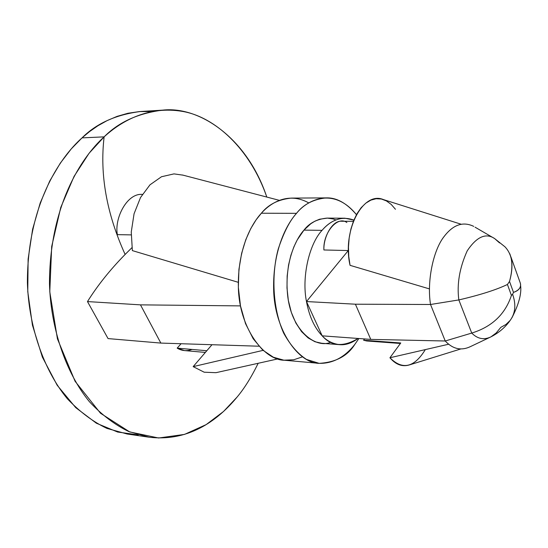 <?xml version="1.0" encoding="UTF-8"?>
<svg xmlns="http://www.w3.org/2000/svg" width="548" height="548" viewBox="0 0 548 548"><rect width="100%" height="100%" fill="white"/><g stroke="black" fill="none" stroke-linecap="round" stroke-linejoin="round"><path stroke-width="0.82" d="M470.506 346.576C461.252 350.987 452.833 349.124 445.236 340.993L370.763 339.39L322.183 335.835C314.456 327.779 309.223 316.354 306.483 301.558L322.183 335.835C331.444 346.405 343.397 347.274 358.056 338.459C351.816 343.144 345.672 345.213 339.623 344.665C332.602 343.754 326.786 340.808 322.183 335.835L306.483 301.558C301.571 277.596 308.969 244.298 322.039 230.345C328.704 222.502 336.321 218.453 344.891 218.214L353.878 220.084C342.295 215.912 331.684 219.33 322.039 230.345C308.969 244.298 301.571 277.596 306.483 301.558C309.223 316.354 314.456 327.779 322.183 335.835L370.763 339.39L445.236 340.993L471.739 333.074C477.582 338.952 484.007 340.205 491.008 336.828C498.981 332.718 505.372 327.238 510.195 320.375C515.408 313.134 516.209 304.435 512.599 294.276L511.428 295.427C505.215 314.244 491.988 326.793 471.739 333.074L458.834 299.927C456.758 284.152 459.56 267.773 467.245 250.785C476.719 236.715 485.85 232.64 494.645 238.579L499.55 242.928M369.914 340.692L363.605 340.226L364.578 338.938L363.605 340.226L400.759 342.973L363.605 340.226L366.722 340.979L400.389 343.48M192.04 349.446C186.752 351.357 181.799 350.925 177.182 348.144L181.073 343.726L177.182 348.144L206.822 350.734L212.001 344.713L193.156 366.626L263.061 350.371L193.156 366.626L204.192 372.208L215.912 372.681L217.72 372.298L215.912 372.681L204.192 372.208L193.156 366.626L206.822 350.734L177.182 348.144L184.45 350.576L205.37 352.433M306.483 301.558L348.295 250.559L306.483 301.558L355.405 304.202L306.483 301.558M344.891 218.214L326.957 218.104C316.929 219.104 309.271 223.111 303.976 230.112L322.039 230.345L303.976 230.112L297.153 240.058L293.858 246.922L290.906 255.224L288.563 264.979L287.152 276.048L286.994 288.056L288.344 300.407L291.324 312.319L295.831 322.964L301.578 331.643L308.127 337.931L314.984 341.747L321.738 343.274L339.623 344.665M326.176 197.897L291.337 198.095C278.357 199.424 268.369 204.466 261.375 213.22L296.516 213.336C289.913 220.474 283.864 232.229 278.37 248.621C271.753 271.822 271.808 306.565 283.679 333.163C290.324 345.144 297.941 353.905 306.531 359.44L319.094 363.331C335.383 363.824 347.281 354.118 354.816 344.411L358.878 338.52L354.816 344.411C347.542 356.022 335.698 362.331 319.279 363.345C298.4 363.502 274.452 329.773 273.644 289.645C272.746 250.313 286.474 224.447 296.516 213.336C303.448 204.404 313.333 199.253 326.176 197.897C336.554 197.506 346.644 203.096 356.453 214.679C333.924 186.806 307.565 199.404 296.516 213.336L261.375 213.22C251.251 224.105 237.421 249.429 238.38 287.947C239.25 327.238 263.465 360.344 284.576 360.255L319.279 363.345M330.828 342.212C316.237 348.877 292.235 331.609 287.83 297.139C283.85 263.499 295.673 239.134 303.976 230.112L310.785 223.762L314.922 221.166L319.573 219.227L327.396 218.111L333.04 218.947L335.924 219.926M302.407 356.878L293.701 359.776L283.878 360.187L273.342 357.207L262.8 350.138L253.197 338.76L245.511 323.601L240.476 305.9L238.353 287.316L238.928 269.404L241.634 253.334L245.792 239.681L250.765 228.591L256.074 219.878L261.375 213.22C270.959 202.404 288.721 191.684 308.819 202.945M240.476 305.894L140.473 304.859L160.852 343.082L258.903 346.213L160.852 343.082L108.059 338.589L160.852 343.082L140.473 304.859L240.476 305.894M131.924 247.682L125.122 254.45C110.086 269.787 97.537 285.494 87.475 301.578L140.473 304.859L87.475 301.578L108.059 338.589L87.475 301.578C97.537 285.494 110.086 269.787 125.122 254.45L131.924 247.682M162.612 110.141L140.658 111.491C116.066 114.594 96.523 123.389 82.036 137.877L104.127 136.863L89.057 153.289L74.055 176.401L60.773 207.411L51.69 246.49L49.779 291.81L57.43 338.863L75.083 381.285L100.524 413.26L129.718 431.934L158.619 438.003L184.498 434.406L206.158 424.604L223.522 411.493L237.079 397.081C244.319 388.47 251.354 377.202 258.177 363.29C251.354 377.202 244.319 388.47 237.079 397.081C220.385 417.364 191.307 442.284 148.981 437.188L128.78 431.55C115.012 424.947 101.873 414.98 89.358 401.643C65.322 372.229 50.711 327.314 49.478 283.789C49.464 206.11 81.262 157.42 104.127 136.863C99.64 174.511 106.634 213.706 125.122 254.45C106.634 213.706 99.64 174.511 104.127 136.863C118.608 122.17 138.103 113.265 162.612 110.141C199.308 105.833 247.169 137.918 266.794 197.061C250.272 149.022 214.96 116.758 182.231 111.36C149.33 105.812 122.17 120.272 104.127 136.863L82.036 137.877C59.129 158.167 27.332 206.137 27.4 282.652C28.667 325.526 43.313 369.797 67.418 398.841C79.967 412.014 93.139 421.864 106.949 428.413L127.211 434.023L148.981 437.188M138.226 434.872L117.669 432.05L96.386 423.22L75.686 407.602L57.163 385.23L42.367 357.097L32.428 325.122L27.77 291.673L28.119 259.088L32.627 229.174L40.196 203.013L49.738 181.018L60.321 163.112L71.254 148.905L82.036 137.877L89.55 131.595L97.88 125.787L107.052 120.642L117.073 116.382L127.903 113.272L139.487 111.566L151.7 111.559M132.363 250.607L131.26 232.016L134.068 213.747L140.528 197.52L149.974 184.827L161.489 176.744L173.997 173.887L183.08 175.161L173.997 173.887L161.489 176.744L149.974 184.827L140.528 197.52L134.068 213.747L131.26 232.016L132.363 250.607L238.264 282.316L132.363 250.607M131.171 234.887L117.382 234.647L131.171 234.887M142.227 194.41C126.876 193.033 114.183 218.625 117.382 234.647C114.162 218.563 126.978 192.903 142.357 194.41L142.227 194.41M370.763 339.39L355.405 304.202L430.529 304.496L355.405 304.202L370.763 339.39M444.572 235.914C453.573 224.488 463.3 221.317 473.746 226.393C463.245 221.296 453.484 224.516 444.469 236.051C433.276 249.655 426.741 281.288 430.529 304.496L445.236 340.993L430.529 304.496C426.755 281.357 433.228 249.826 444.38 236.174M430.529 304.496L458.834 299.927L430.529 304.496M509.756 253.697C512.64 261.019 512.565 270.267 509.517 281.453C513.887 266.068 512.359 254.505 504.92 246.771L494.645 238.579C485.85 232.64 476.719 236.715 467.245 250.785C459.56 267.773 456.758 284.152 458.834 299.927C480.007 295.002 496.207 289.851 507.434 284.481L509.517 281.453L513.497 292.392L512.599 294.276L513.497 292.392L509.517 281.453L507.434 284.481L511.428 295.427L512.599 294.276C516.209 304.435 515.408 313.134 510.195 320.375L505.968 324.464L500.81 327.362L496.221 332.937L490.96 336.856C483.98 340.205 477.568 338.945 471.739 333.074L445.236 340.993C452.833 349.124 461.258 350.987 470.513 346.569L491.015 336.828M400.759 342.973L389.923 357.755L400.759 342.973M425.317 349.603C414.288 367.612 402.485 370.332 389.923 357.755L448.675 344.226L389.923 357.755C395.937 364.831 402.581 367.167 409.863 364.776L460.71 348.987M348.459 250.559L323.895 249.97L348.459 250.559M353.385 221.324L341.794 221.234C332.588 220.104 323.347 236.654 323.895 249.97C322.882 232.695 337.739 215.371 346.87 222.55M461.135 224.228L383.395 199.582C363.036 190.731 341.979 230.646 350.049 265.335L348.754 256.409L348.466 247.169L349.179 237.955L350.891 229.098L353.535 220.926L356.995 213.706L361.139 207.699L365.838 203.13L370.893 200.116L376.134 198.725L381.381 199.013L386.456 200.945L391.197 204.411L395.457 209.274M350.049 265.335L429.509 288.926L350.049 265.335M507.434 284.481C496.207 289.851 480.007 295.002 458.834 299.927L471.739 333.074C491.988 326.793 505.215 314.244 511.428 295.427L507.434 284.481M520.518 283.789L520.518 283.789C521.045 287.755 518.703 290.625 513.497 292.392C519.696 290.05 521.826 286.542 519.881 281.884L510.852 256.738M182.443 174.997L279.425 200.363M217.72 372.291L277.795 358.919M494.645 238.579L475.034 227.167M511.948 317.751C518.84 304.277 521.717 293.475 520.579 285.35"/></g></svg>
